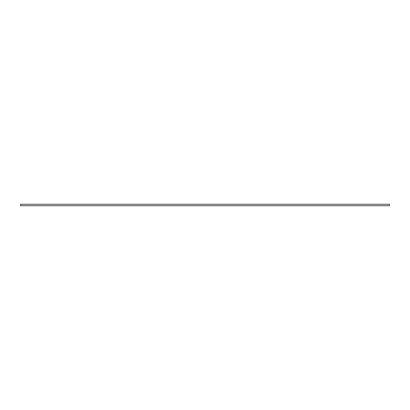 <?xml version="1.0" encoding="UTF-8"?>
<svg xmlns="http://www.w3.org/2000/svg" width="410" height="410" viewBox="0 0 410 410"><rect width="100%" height="100%" fill="white"/><g stroke="black" fill="none" stroke-linecap="round" stroke-linejoin="round"><path stroke-width="0.61" d="M389.5 205.738L20.5 205.738L20.5 204.262L389.5 204.262L389.5 205.738"/></g></svg>
